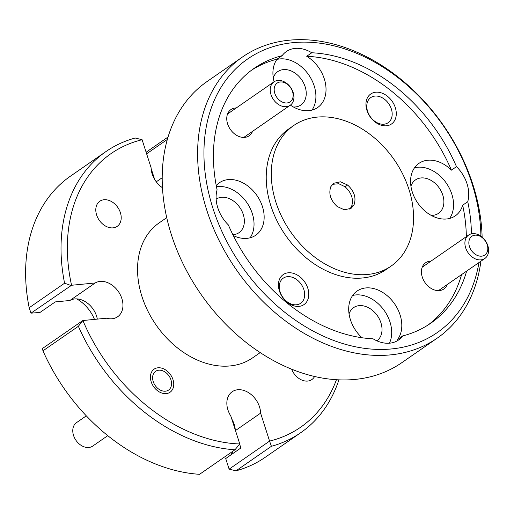 <?xml version="1.0" encoding="UTF-8"?>
<svg xmlns="http://www.w3.org/2000/svg" width="514" height="514" viewBox="0 0 514 514"><rect width="100%" height="100%" fill="white"/><g stroke="black" fill="none" stroke-linecap="round" stroke-linejoin="round"><path stroke-width="0.77" d="M274.791 93.33A11.398 8.417 55.3 0 0 287.024 102.954A11.398 8.417 55.3 0 0 292.524 91.608A11.398 8.417 55.3 0 0 280.291 81.977A11.398 8.417 55.3 0 0 274.791 93.33M293.16 92.488A14.251 10.518 -124.7 0 1 290.192 105.274A14.251 10.518 -124.7 0 1 270.994 94.64A14.251 10.518 -124.7 0 1 273.962 81.848A14.251 10.518 -124.7 0 1 293.16 92.488M469.462 246.534A11.398 8.417 55.3 0 0 481.695 256.158A11.398 8.417 55.3 0 0 487.195 244.812A11.398 8.417 55.3 0 0 474.962 235.181A11.398 8.417 55.3 0 0 469.462 246.534M487.831 245.692A14.251 10.518 -124.7 0 1 484.863 258.478A14.251 10.518 -124.7 0 1 465.665 247.838A14.251 10.518 -124.7 0 1 468.633 235.052A14.251 10.518 -124.7 0 1 487.831 245.692M153.217 381.561A11.398 8.417 55.3 0 0 165.45 391.186A11.398 8.417 55.3 0 0 170.95 379.84A11.398 8.417 55.3 0 0 158.717 370.209A11.398 8.417 55.3 0 0 153.217 381.561M86.313 415.852L76.509 422.643A14.251 10.518 55.3 0 0 73.541 435.435A14.251 10.518 55.3 0 0 92.738 446.075L107.773 435.654M480.898 236.202A166.446 122.846 55.3 0 0 471.891 183.228A166.446 122.846 55.3 0 0 293.25 42.636A166.446 122.846 55.3 0 0 212.95 208.35A166.446 122.846 55.3 0 0 355.868 346.866A166.446 122.846 55.3 0 0 478.952 262.57M480.905 261.221A171.008 126.213 -124.7 0 1 437.266 338.109A171.008 126.213 -124.7 0 1 206.872 210.451A171.008 126.213 -124.7 0 1 242.512 56.97A171.008 126.213 -124.7 0 1 472.912 184.635A171.008 126.213 -124.7 0 1 482.126 237.153M242.512 56.97L207.103 81.501A171.008 126.213 55.3 0 0 171.464 234.982A171.008 126.213 55.3 0 0 401.858 362.64L437.266 338.109M239.71 444.359L240.873 447.99L230.76 454.999A31.919 23.56 -124.7 0 0 232.913 451.208M462.677 205.202L467.74 201.7A31.919 23.56 55.3 0 0 467.014 183.697A31.919 23.56 55.3 0 0 456.483 166.652L451.427 170.153A31.919 23.56 55.3 0 0 418.949 163.375A31.919 23.56 55.3 0 0 412.292 192.024A31.919 23.56 55.3 0 0 455.301 215.854A31.919 23.56 55.3 0 0 462.677 205.202A155.042 114.429 -124.7 0 1 466.352 236.633M449.615 218.444A31.919 23.56 55.3 0 0 451.838 194.208A31.919 23.56 55.3 0 0 414.522 167.789M290.416 105.113A31.919 23.56 55.3 0 0 317.652 107.522A31.919 23.56 55.3 0 0 324.302 78.873A31.919 23.56 55.3 0 0 306.717 56.27L311.78 52.769A31.919 23.56 55.3 0 0 286.356 51.535A31.919 23.56 55.3 0 0 282.147 55.647L277.091 59.149A31.919 23.56 55.3 0 0 274.078 81.765M311.959 110.112A31.919 23.56 55.3 0 0 314.183 85.883A31.919 23.56 55.3 0 0 276.866 59.457M282.147 55.647A155.042 114.429 -124.7 0 0 254.128 68.336A155.042 114.429 -124.7 0 0 217.101 189.878A31.919 23.56 55.3 0 0 217.827 207.881A31.919 23.56 55.3 0 0 228.357 224.926A155.042 114.429 -124.7 0 0 373.061 338.81A31.919 23.56 55.3 0 0 398.485 340.043A31.919 23.56 55.3 0 0 402.693 335.931L397.63 339.439A31.919 23.56 55.3 0 0 400.078 314.896A31.919 23.56 55.3 0 0 357.076 291.065A31.919 23.56 55.3 0 0 350.419 319.714A31.919 23.56 55.3 0 0 361.978 337.743M233.317 235.605A31.919 23.56 55.3 0 0 255.773 235.213A31.919 23.56 55.3 0 0 262.429 206.564A31.919 23.56 55.3 0 0 219.42 182.733A31.919 23.56 55.3 0 0 216.233 185.573M250.087 237.809A31.919 23.56 55.3 0 0 252.31 213.573A31.919 23.56 55.3 0 0 216.478 186.826M389.445 343.198A31.919 23.56 55.3 0 0 389.965 321.905A31.919 23.56 55.3 0 0 352.649 295.479M307.796 288.206A18.241 13.46 55.3 0 0 288.219 272.799A18.241 13.46 55.3 0 0 279.423 290.963A18.241 13.46 55.3 0 0 299 306.37A18.241 13.46 55.3 0 0 307.796 288.206M303.851 289.568A15.279 11.276 55.3 0 0 283.265 278.164A15.279 11.276 55.3 0 0 280.085 291.875A15.279 11.276 55.3 0 0 300.664 303.279A15.279 11.276 55.3 0 0 303.851 289.568M395.305 107.625A18.241 13.46 55.3 0 0 375.728 92.218A18.241 13.46 55.3 0 0 366.925 110.375A18.241 13.46 55.3 0 0 386.502 125.782A18.241 13.46 55.3 0 0 395.305 107.625M391.353 108.987A15.279 11.276 55.3 0 0 370.767 97.583A15.279 11.276 55.3 0 0 367.587 111.294A15.279 11.276 55.3 0 0 388.166 122.698A15.279 11.276 55.3 0 0 391.353 108.987M430.944 261.157A15.96 11.777 55.3 0 0 422.283 277.097A15.96 11.777 55.3 0 0 434.786 290.076A15.96 11.777 55.3 0 0 447.174 284.589M236.273 107.959A15.96 11.777 55.3 0 0 227.612 123.9A15.96 11.777 55.3 0 0 240.115 136.878A15.96 11.777 55.3 0 0 252.502 131.385M120.385 212.648A15.279 11.276 55.3 0 0 99.8 201.244A15.279 11.276 55.3 0 0 96.619 214.955A15.279 11.276 55.3 0 0 117.198 226.359A15.279 11.276 55.3 0 0 120.385 212.648M172.993 379.64A14.019 10.351 55.3 0 0 154.097 369.174A14.019 10.351 55.3 0 0 151.18 381.754A14.019 10.351 55.3 0 0 170.07 392.227A14.019 10.351 55.3 0 0 172.993 379.64M408.932 189.332A85.504 63.106 -124.7 0 1 391.109 266.072A85.504 63.106 -124.7 0 1 275.909 202.24A85.504 63.106 -124.7 0 1 293.732 125.506A85.504 63.106 -124.7 0 1 408.932 189.332M391.109 266.072L386.053 269.58A85.504 63.106 -124.7 0 1 270.852 205.748A85.504 63.106 -124.7 0 1 288.669 129.008L293.732 125.506M260.206 352.598L252.58 357.879A82.079 60.581 -124.7 0 1 141.986 296.604A82.079 60.581 -124.7 0 1 159.096 222.935L166.722 217.647M349.051 313.887A20.29 14.977 -124.7 0 1 353.581 307.635A20.29 14.977 -124.7 0 1 380.919 322.779A20.29 14.977 -124.7 0 1 376.91 340.833M216.15 199.149A20.29 14.977 -124.7 0 1 243.263 214.454A20.29 14.977 -124.7 0 1 239.036 232.662A20.29 14.977 -124.7 0 1 232.874 234.699M273.268 77.858A20.29 14.977 -124.7 0 1 277.798 71.607A20.29 14.977 -124.7 0 1 305.143 86.757A20.29 14.977 -124.7 0 1 300.908 104.972A20.29 14.977 -124.7 0 1 293.468 107.015M410.924 186.19A20.29 14.977 -124.7 0 1 415.453 179.939A20.29 14.977 -124.7 0 1 442.792 195.089A20.29 14.977 -124.7 0 1 438.564 213.304A20.29 14.977 -124.7 0 1 431.117 215.347M235.283 429.967A20.29 14.977 55.3 0 0 234.217 424.41A20.29 14.977 55.3 0 0 231.756 418.981M235.47 430.552L260.604 413.14A20.29 14.977 55.3 0 0 259.512 406.882A20.29 14.977 55.3 0 0 232.174 391.739A20.29 14.977 55.3 0 0 227.94 409.947A20.29 14.977 55.3 0 0 230.812 416.032L239.787 443.987L234.969 449.782A171.008 126.213 -124.7 0 1 78.372 326.3L42.964 350.831A171.008 126.213 55.3 0 0 199.56 474.313L234.969 449.782M105.929 151.585L70.521 176.116A171.008 126.213 55.3 0 0 29.176 307.738L64.584 283.208A171.008 126.213 -124.7 0 1 105.929 151.585A171.008 126.213 -124.7 0 1 135.201 138.015L142.095 139.718L151.071 167.667A20.29 14.977 55.3 0 0 152.163 173.925A20.29 14.977 55.3 0 0 162.463 187.726M97.326 319.11A20.29 14.977 55.3 0 0 96.561 316.078A20.29 14.977 55.3 0 0 69.904 300.491L95.199 282.97L71.568 285.264L30.994 313.154L40.028 312.428L55.255 301.911L69.904 300.491M42.964 350.831L42.405 348.537L82.844 320.524L106.514 318.217A20.29 14.977 55.3 0 0 117.629 316.765A20.29 14.977 55.3 0 0 121.857 298.557A20.29 14.977 55.3 0 0 95.199 282.97M162.193 177.715L156.275 181.808M251.635 70.135A155.042 114.429 -124.7 0 1 277.091 59.149M311.78 52.769A155.042 114.429 -124.7 0 1 456.483 166.652M306.717 56.27A155.042 114.429 -124.7 0 1 451.427 170.153M467.74 201.7A155.042 114.429 -124.7 0 1 471.422 233.831M466.654 271.09A155.042 114.429 -124.7 0 1 430.713 323.242A155.042 114.429 -124.7 0 1 402.693 335.931M461.598 274.598A155.042 114.429 -124.7 0 1 428.149 324.944M338.912 379.84A171.008 126.213 -124.7 0 1 300.684 432.73A171.008 126.213 -124.7 0 1 271.411 446.3L236.003 470.83L229.109 469.128L225.717 458.565L230.76 454.999M146.111 152.221L168.039 137.032M236.003 470.83A171.008 126.213 55.3 0 0 265.275 457.261L300.684 432.73M76.67 298.885A31.919 23.56 -124.7 0 1 94.467 319.387M142.095 139.718A166.446 122.846 55.3 0 0 71.568 285.264M82.882 320.511A166.446 122.846 55.3 0 0 239.787 443.987M260.604 413.14L269.58 441.096A166.446 122.846 55.3 0 0 336.445 379.711M291.65 369.187A15.279 11.276 55.3 0 0 311.869 379.563A15.279 11.276 55.3 0 0 314.587 376.479M354.011 204.913C356.42 197.845 354.287 191.221 347.631 185.034L340.499 181.808L333.644 183.286L330.823 186.666C328.42 193.733 330.547 200.357 337.21 206.544L344.239 209.757L351.049 208.395L354.011 204.913L351.499 206.673L349.726 209.121M332.449 184.314L338.842 183.755L345.106 186.775C351.704 192.975 353.831 199.605 351.499 206.673M345.106 186.775L347.631 185.034M229.135 469.147L269.58 441.096M167.333 139.461L146.618 153.808M151.097 168.367L154.624 179.347M29.176 307.738L30.994 313.154M64.584 283.208L70.951 285.476M78.372 326.3L82.844 320.524M269.574 441.134L271.411 446.3M290.192 105.274L243.777 137.424M273.962 81.848L227.548 113.999M484.863 258.478L438.448 290.628M468.633 235.052L422.219 267.203"/></g></svg>
